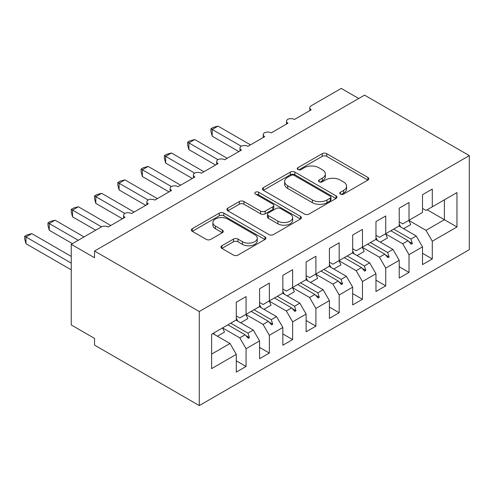 <?xml version="1.0" encoding="UTF-8"?>
<svg xmlns="http://www.w3.org/2000/svg" width="494" height="494" viewBox="0 0 494 494"><rect width="100%" height="100%" fill="white"/><g stroke="black" fill="none" stroke-linecap="round" stroke-linejoin="round"><path stroke-width="0.74" d="M340.409 194.086A2.26 1.303 0 0 0 343.608 194.086L367.882 180.069A3.23 1.865 0 0 0 368.827 178.754A3.23 1.865 0 0 0 367.882 177.432L326.756 153.69A3.23 1.865 0 0 0 322.187 153.69L297.907 167.707A2.26 1.303 0 0 0 297.246 168.627A2.26 1.303 0 0 0 297.907 169.553A2.26 1.303 0 0 0 301.105 169.553L304.248 167.738A10.343 5.971 0 0 1 318.871 167.738L322.298 169.714A10.343 5.971 0 0 1 325.33 173.937A10.343 5.971 0 0 1 322.298 178.161L319.161 179.97A2.26 1.303 0 0 0 318.494 180.897A2.26 1.303 0 0 0 319.161 181.823A2.26 1.303 0 0 0 322.36 181.823L325.497 180.007A10.343 5.971 0 0 1 340.125 180.007L343.552 181.983A10.343 5.971 0 0 1 346.578 186.207A10.343 5.971 0 0 1 343.552 190.425L340.409 192.24A2.26 1.303 0 0 0 339.742 193.166A2.26 1.303 0 0 0 340.409 194.086L340.409 192.24M221.88 245.765A3.23 1.865 0 0 0 220.935 247.086A3.23 1.865 0 0 0 221.88 248.402L233.421 255.065A3.23 1.865 0 0 0 237.991 255.065L264.951 239.497A3.23 1.865 0 0 0 265.896 238.182A3.23 1.865 0 0 0 264.951 236.861L223.825 213.118A3.23 1.865 0 0 0 219.256 213.118L192.29 228.685A3.23 1.865 0 0 0 191.345 230A3.23 1.865 0 0 0 192.29 231.322L206.233 239.368A3.23 1.865 0 0 0 210.802 239.368L222.337 232.705A3.23 1.865 0 0 0 223.282 231.39A3.23 1.865 0 0 0 222.337 230.068L215.427 226.079A8.645 4.989 0 0 1 212.895 222.547A8.645 4.989 0 0 1 218.231 217.94A8.645 4.989 0 0 1 227.648 219.021L254.725 234.65A8.645 4.989 0 0 1 257.257 238.182A8.645 4.989 0 0 1 251.921 242.789A8.645 4.989 0 0 1 242.505 241.708L237.991 239.102A3.23 1.865 0 0 0 233.421 239.102L221.88 245.765L221.88 248.402M469.3 155.61L199.28 311.51L199.28 405.58L469.3 249.686L469.3 155.61L364.553 95.138L94.533 251.032L94.533 257.751L71.253 244.314L101.282 226.974A4.94 2.853 180 0 1 108.266 226.974L125.025 217.298A4.94 2.853 0 0 1 123.58 215.285A4.94 2.853 0 0 1 124.803 213.408A4.94 2.853 180 0 1 131.54 213.538L148.305 203.861A4.94 2.853 0 0 1 146.854 201.842A4.94 2.853 0 0 1 148.077 199.965A4.94 2.853 180 0 1 154.82 200.095L171.579 190.418A4.94 2.853 0 0 1 170.134 188.405A4.94 2.853 0 0 1 171.356 186.528A4.94 2.853 180 0 1 178.099 186.658L194.858 176.982A4.94 2.853 0 0 1 193.413 174.962A4.94 2.853 0 0 1 194.63 173.091A4.94 2.853 180 0 1 201.373 173.221L218.138 163.545A4.94 2.853 0 0 1 216.687 161.526A4.94 2.853 0 0 1 217.91 159.648A4.94 2.853 180 0 1 224.653 159.778L241.412 150.102A4.94 2.853 0 0 1 239.967 148.089A4.94 2.853 0 0 1 241.189 146.212A4.94 2.853 180 0 1 247.932 146.341L264.691 136.665A4.94 2.853 0 0 1 263.246 134.646A4.94 2.853 0 0 1 264.463 132.769A4.94 2.853 180 0 1 271.206 132.898L287.965 123.222A4.94 2.853 0 0 1 286.52 121.209A4.94 2.853 0 0 1 287.743 119.332A4.94 2.853 180 0 1 294.486 119.462L311.245 109.785A4.94 2.853 0 0 1 309.8 107.772A4.94 2.853 0 0 1 311.245 105.753L341.274 88.42L358.73 98.497M199.28 311.51L94.533 251.032M304.477 214.038A3.23 1.865 0 0 0 309.046 214.038L336.006 198.477A3.23 1.865 0 0 0 336.957 197.155A3.23 1.865 0 0 0 336.006 195.834L294.881 172.091A3.23 1.865 0 0 0 290.311 172.091L263.351 187.658A3.23 1.865 0 0 0 262.407 188.974A3.23 1.865 0 0 0 263.351 190.295L304.477 214.038M256.374 194.574A2.26 1.303 0 0 1 258.665 194.895L258.665 192.209L300.482 216.347A3.23 1.865 0 0 1 301.426 217.669A3.23 1.865 0 0 1 300.482 218.984L273.522 234.551A3.23 1.865 0 0 1 268.952 234.551L227.82 210.808L227.82 208.172A3.23 1.865 0 0 0 226.876 209.487A3.23 1.865 0 0 0 227.82 210.808M227.82 208.172L239.362 201.509A3.23 1.865 0 0 1 243.931 201.509L260.61 211.136A3.23 1.865 0 0 0 265.179 211.136L272.836 206.72A3.23 1.865 0 0 0 273.781 205.399A3.23 1.865 0 0 0 272.836 204.078L255.466 194.056A2.26 1.303 0 0 1 254.805 193.129A2.26 1.303 0 0 1 256.201 191.925A2.26 1.303 0 0 1 258.665 192.209M236.293 315.944L239.781 317.957L246.068 314.332L246.068 296.591L236.293 302.235L236.293 319.976L211.617 334.222L211.617 368.623L236.293 354.377L230.006 343.491L212.778 333.549M236.293 360.83L246.068 366.474L246.068 348.733L259.572 340.94L253.286 330.054L236.058 320.112M222.609 327.936L239.781 337.847L246.068 348.733M259.572 302.501L263.061 304.52L269.347 300.889L269.347 283.148L259.572 288.792L259.572 306.533L246.068 314.332M259.572 347.393L269.347 353.037L269.347 335.296L282.846 327.503L276.56 316.617L259.338 306.669M245.889 314.493L263.061 324.41L269.347 335.296M282.846 289.064L286.341 291.083L292.621 287.452L292.621 269.712L282.846 275.356L282.846 293.096L269.347 300.889M282.846 333.95L292.621 339.594L292.621 321.853L306.126 314.061L299.839 303.174L282.611 293.232M269.162 301.056L286.341 310.973L292.621 321.853M306.126 275.627L309.615 277.64L315.901 274.009L315.901 256.275L306.126 261.919L306.126 279.66L292.621 287.452M306.126 320.513L315.901 326.157L315.901 308.417L329.399 300.624L323.119 289.737L305.891 279.789M292.442 287.613L309.615 297.53L315.901 308.417M329.399 262.184L332.894 264.204L339.18 260.573L339.18 242.832L329.399 248.476L329.399 266.217L315.901 274.009M329.399 307.077L339.18 312.721L339.18 294.98L352.679 287.181L346.393 276.3L329.171 266.352M315.722 274.176L332.894 284.093L339.18 294.98M352.679 248.748L356.174 250.761L362.454 247.136L362.454 229.395L352.679 235.039L352.679 252.78L339.18 260.573M352.679 293.634L362.454 299.278L362.454 281.537L375.959 273.744L369.673 262.857L352.444 252.916M338.995 260.739L356.174 270.65L362.454 281.537M375.959 235.311L379.448 237.324L385.734 233.693L385.734 215.952L375.959 221.602L375.959 239.337L362.454 247.136M375.959 280.197L385.734 285.841L385.734 268.1L399.232 260.307L392.952 249.421L375.724 239.473M362.275 247.296L379.448 257.213L385.734 268.1M399.232 221.868L402.727 223.887L409.013 220.256L409.013 202.515L399.232 208.159L399.232 225.9L385.734 233.693M399.232 266.754L409.013 272.398L409.013 254.663L422.512 246.864L422.512 264.605L432.287 258.961L432.287 241.22L456.962 226.974L444.39 219.719L444.39 199.829L456.962 192.574L456.962 226.974M385.555 233.86L402.727 243.777L409.013 254.663M422.512 208.431L426.001 210.444L432.287 206.819L432.287 189.079L422.512 194.722L422.512 212.463L409.013 220.256M422.512 253.317L432.287 258.961M408.828 220.423L426.001 230.334L432.287 241.22M71.253 244.314L71.253 324.947L94.533 338.384L94.533 345.108L199.28 405.58M246.068 366.474L236.293 372.118L236.293 354.377M269.347 353.037L259.572 358.681L259.572 340.94M292.621 339.594L282.846 345.238L282.846 327.503M315.901 326.157L306.126 331.801L306.126 314.061M339.18 312.721L329.399 318.364L329.399 300.624M362.454 299.278L352.679 304.922L352.679 287.181M385.734 285.841L375.959 291.485L375.959 273.744M409.013 272.398L399.232 278.048L399.232 260.307M432.287 206.819L456.962 192.574M247.963 313.233L249.445 312.381M230.735 323.181L247.963 333.129L253.286 330.054M239.781 337.847L245.104 334.778L248.278 338.322L249.445 337.649L247.963 333.129M227.876 324.83L245.104 334.778M271.243 299.796L272.719 298.944M254.015 309.744L271.243 319.686L276.56 316.617M263.061 324.41L268.384 321.335L271.558 324.879L272.719 324.206L271.243 319.686M251.156 311.393L268.384 321.335M294.517 286.359L295.999 285.501M277.295 296.301L294.517 306.249L299.839 303.174M286.341 310.973L291.658 307.898L294.838 311.442L295.999 310.769L294.517 306.249M274.436 297.956L291.658 307.898M317.796 272.916L319.278 272.064M300.568 282.864L317.796 292.806L323.119 289.737M309.615 297.53L314.937 294.461L318.111 297.999L319.278 297.332L317.796 292.806M297.709 284.513L314.937 294.461M341.076 259.48L342.552 258.628M323.848 269.428L341.076 279.369L346.393 276.3M332.894 284.093L338.217 281.018L341.391 284.563L342.552 283.889L341.076 279.369M320.989 271.076L338.217 281.018M364.35 246.043L365.832 245.185M347.128 255.985L364.35 265.933L369.673 262.857M356.174 270.65L361.491 267.581L364.665 271.126L365.832 270.453L364.35 265.933M344.269 257.633L361.491 267.581M387.629 232.6L389.111 231.748M370.401 242.548L387.629 252.49L392.952 249.421M379.448 257.213L384.77 254.144L387.944 257.683L389.111 257.01L387.629 252.49M367.542 244.197L384.77 254.144M410.903 219.163L412.385 218.305M393.681 229.105L410.903 239.053L416.226 235.978L399.004 226.036M402.727 243.777L408.05 240.702L411.224 244.246L412.385 243.573L410.903 239.053M390.822 230.76L408.05 240.702M416.226 235.978L422.512 246.864M426.001 230.334L444.39 219.719L427.168 209.771M211.617 354.112L230.006 343.491M408.729 241.461L412.385 243.573M385.45 254.898L389.111 257.01M362.17 268.341L365.832 270.453M338.896 281.778L342.552 283.889M315.617 295.214L319.278 297.332M292.337 308.657L295.999 310.769M269.063 322.094L272.719 324.206M245.784 335.537L249.445 337.649M341.311 194.408L343.552 193.117A10.343 5.971 0 0 0 346.578 188.893L346.578 186.207M325.33 173.937L325.33 176.624A10.343 5.971 0 0 1 322.298 180.847L320.063 182.138M367.839 180.094L326.756 156.376A3.23 1.865 0 0 0 322.187 156.376L298.814 169.868M335.969 198.502L294.881 174.777A3.23 1.865 0 0 0 290.311 174.777L263.395 190.32M330.295 198.075A2.26 1.303 0 0 0 330.961 197.155A2.26 1.303 0 0 0 330.295 196.229L294.196 175.389A2.26 1.303 0 0 0 290.997 175.389L287.687 177.303A10.343 5.971 0 0 0 284.655 181.52A10.343 5.971 0 0 0 287.687 185.744L312.362 199.99A10.343 5.971 0 0 0 326.985 199.99L330.295 198.075L330.295 200.768A2.26 1.303 0 0 0 330.961 199.842L330.961 197.155M284.655 181.52L284.655 184.213A10.343 5.971 0 0 0 287.687 188.43L287.687 185.744M330.295 200.768L326.985 202.682A10.343 5.971 0 0 1 312.362 202.682L287.687 188.43M227.864 210.833L239.362 204.195L239.362 201.509M273.781 205.399L273.781 208.085A3.23 1.865 0 0 1 272.836 209.407L265.179 213.828A3.23 1.865 0 0 1 260.61 213.828L243.931 204.195A3.23 1.865 0 0 0 239.362 204.195M258.665 194.895L300.438 219.009M277.918 221.133A8.645 4.989 0 0 0 287.335 222.214A8.645 4.989 0 0 0 292.67 217.601A8.645 4.989 0 0 0 290.139 214.075L280.604 208.567A3.23 1.865 0 0 0 276.035 208.567L268.378 212.982A3.23 1.865 0 0 0 267.433 214.303A3.23 1.865 0 0 0 268.378 215.625L277.918 221.133L277.918 223.819A8.645 4.989 0 0 0 287.335 224.9A8.645 4.989 0 0 0 292.67 220.287L292.67 217.601M267.433 214.303L267.433 216.989A3.23 1.865 0 0 0 268.378 218.311L268.378 215.625M277.918 223.819L268.378 218.311M257.257 238.182L257.257 240.868A8.645 4.989 0 0 1 251.921 245.481A8.645 4.989 0 0 1 242.505 244.394L237.991 241.794A3.23 1.865 0 0 0 233.421 241.794L221.923 248.426M212.895 222.547L212.895 225.239A8.645 4.989 0 0 0 215.427 228.765L215.427 226.079M222.294 232.73L215.427 228.765M264.908 239.522L223.825 215.804A3.23 1.865 0 0 0 219.256 215.804L192.333 231.346M210.919 128.736L212.198 129.477L212.198 136.196L210.919 131.423L210.919 128.736L213.247 127.396L218.021 126.112L212.198 129.477L241.189 146.212M212.198 136.196L238.849 151.584M218.021 126.112L250.489 144.859M399.232 224.128A26.336 15.203 60 0 1 400.72 227.024M408.804 220.373A26.336 15.203 60 0 1 410.705 224.597L403.604 228.691M187.646 142.173L188.924 142.914L188.924 149.633L187.646 144.859L187.646 142.173L189.968 140.833L194.741 139.555L188.924 142.914L217.91 159.648M188.924 149.633L215.575 165.021M194.741 139.555L227.215 158.302M375.959 237.565A26.336 15.203 60 0 1 377.441 240.467M385.53 233.816A26.336 15.203 60 0 1 387.426 238.034L380.331 242.134M164.366 155.616L165.644 156.351L165.644 163.076L164.366 158.302L164.366 155.616L166.688 154.27L171.461 152.992L165.644 156.351L194.63 173.091M165.644 163.076L192.296 178.458M171.461 152.992L203.936 171.739M352.679 251.008A26.336 15.203 60 0 1 354.161 253.904M362.25 247.253A26.336 15.203 60 0 1 364.152 251.471L357.051 255.571M141.086 169.053L142.365 169.794L142.365 176.512L141.086 171.739L141.086 169.053L143.414 167.713L148.188 166.435L142.365 169.794L171.356 186.528M142.365 176.512L169.016 191.9M148.188 166.435L180.656 185.182M329.399 264.444A26.336 15.203 60 0 1 330.887 267.34M338.97 260.69A26.336 15.203 60 0 1 340.872 264.914L333.771 269.014M117.813 182.496L119.091 183.231L119.091 189.949L117.813 185.176L117.813 182.496L120.135 181.15L124.908 179.872L119.091 183.231L148.077 199.965M119.091 189.949L145.742 205.337M124.908 179.872L157.382 198.619M306.126 277.881A26.336 15.203 60 0 1 307.608 280.783M315.697 274.133A26.336 15.203 60 0 1 317.599 278.35L310.498 282.451M94.533 195.933L95.811 196.668L95.811 203.392L94.533 198.619L94.533 195.933L96.855 194.593L101.628 193.308L95.811 196.668L124.797 213.408M95.811 203.392L122.463 218.78M101.628 193.308L134.102 212.056M282.846 291.324A26.336 15.203 60 0 1 284.328 294.22M292.417 287.57A26.336 15.203 60 0 1 294.319 291.793L287.218 295.887M71.253 209.37L72.532 210.111L72.532 216.829L71.253 212.056L71.253 209.37L73.581 208.03L78.355 206.751L72.532 210.111L101.523 226.845M72.532 216.829L95.694 230.198M78.355 206.751L110.823 225.499M259.572 304.761A26.336 15.203 60 0 1 261.054 307.663M269.144 301.007A26.336 15.203 60 0 1 271.039 305.23L263.944 309.33M47.98 222.813L49.258 223.547L49.258 230.266L47.98 225.492L47.98 222.813L50.302 221.466L55.075 220.188L49.258 223.547L78.237 240.282M49.258 230.266L72.414 243.641M55.075 220.188L84.054 236.922M236.293 318.198A26.336 15.203 60 0 1 237.775 321.1M245.864 314.45A26.336 15.203 60 0 1 247.766 318.667L240.664 322.767M24.7 236.249L25.978 236.99L25.978 243.709L24.7 238.935L24.7 236.249L27.028 234.909L31.801 233.631L25.978 236.99L71.253 263.129M25.978 243.709L71.253 269.848M31.801 233.631L71.253 256.411M213.741 332.993A26.336 15.203 60 0 1 214.495 334.537M222.584 327.886A26.336 15.203 60 0 1 224.486 332.11L217.385 336.204M343.552 193.117L343.552 190.425M319.161 181.823L319.161 179.97M322.298 180.847L322.298 178.161M297.907 169.553L297.907 167.707M322.187 156.376L322.187 153.69M326.756 156.376L326.756 153.69M367.882 180.069L367.882 177.432M263.351 190.295L263.351 187.658M290.311 174.777L290.311 172.091M294.881 174.777L294.881 172.091M336.006 198.477L336.006 195.834M312.362 202.682L312.362 199.99M326.985 202.682L326.985 199.99M243.931 204.195L243.931 201.509M260.61 213.828L260.61 211.136M265.179 213.828L265.179 211.136M272.836 209.407L272.836 206.72M300.482 218.984L300.482 216.347M233.421 241.794L233.421 239.102M237.991 241.794L237.991 239.102M242.505 244.394L242.505 241.708M222.337 232.705L222.337 230.068M192.29 231.322L192.29 228.685M219.256 215.804L219.256 213.118M223.825 215.804L223.825 213.118M264.951 239.497L264.951 236.861M309.8 110.619L309.8 107.772M286.52 124.062L286.52 121.209M263.246 137.499L263.246 134.646M239.967 150.936L239.967 148.089M216.687 164.379L216.687 161.526M193.413 177.815L193.413 174.962M170.134 191.258L170.134 188.405M146.854 204.695L146.854 201.842M123.58 218.132L123.58 215.285"/></g></svg>
